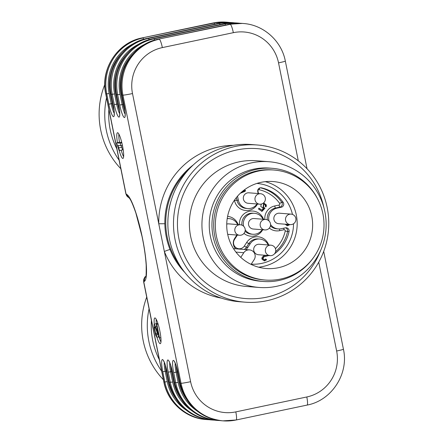 <?xml version="1.0" encoding="UTF-8"?>
<svg xmlns="http://www.w3.org/2000/svg" width="443" height="443" viewBox="0 0 443 443"><rect width="100%" height="100%" fill="white"/><g stroke="black" fill="none" stroke-linecap="round" stroke-linejoin="round"><path stroke-width="0.66" d="M156.944 337.245A13.135 2.193 -101.9 0 0 160.272 343.668A13.135 2.193 -101.9 0 0 159.779 330.672A13.135 2.193 -101.9 0 0 154.972 317.947A13.135 2.193 -101.9 0 0 154.867 317.952A13.135 2.193 -101.9 0 0 154.291 324.126M119.167 150.531A13.135 2.193 -101.9 0 0 122.921 158.433A13.135 2.193 -101.9 0 0 122.429 145.437A13.135 2.193 -101.9 0 0 117.628 132.712A13.135 2.193 -101.9 0 0 117.517 132.717A13.135 2.193 -101.9 0 0 117.45 142.696M127.075 194.643A5.255 5.1 125.6 0 0 129.046 197.816L128.033 197.096A5.255 5.1 -54.4 0 1 126.022 193.89L127.075 194.643A44.616 7.442 78.1 0 1 142.524 238.478A44.616 7.442 78.1 0 1 144.54 281.261L143.765 281.87L163.943 381.949L164.851 382.021L162.775 371.732A12.614 2.104 78.1 0 1 162.47 359.55A12.614 2.104 78.1 0 1 167.144 372.07L169.215 382.364A47.296 46.576 94.5 0 0 211.161 419.925L214.44 420.13A47.296 46.576 -85.5 0 1 212.252 420.008A47.296 46.576 -85.5 0 1 170.306 382.447L168.235 372.159A12.614 2.104 78.1 0 1 167.925 359.982A12.614 2.104 78.1 0 1 172.598 372.502L174.675 382.791A47.296 46.576 94.5 0 0 216.616 420.352L219.894 420.557A47.296 46.576 -85.5 0 1 217.707 420.435A47.296 46.576 -85.5 0 1 175.766 382.874L173.689 372.585A12.614 2.104 78.1 0 1 173.385 360.408A12.614 2.104 78.1 0 1 178.053 372.928L180.129 383.217L181.037 383.289L122.938 95.145A8.406 0.404 -11.4 0 0 132.507 93.556L158.76 223.759L164.846 223.732C165.012 232.675 166.751 241.285 170.057 249.57A5.255 0.41 -21.9 0 0 164.353 251.491L190.606 381.7A38.89 38.297 -85.5 0 0 235.809 411.89L306.8 396.972A38.89 38.297 -85.5 0 0 336.641 351.011L318.733 262.173M160.964 341.924A13.135 2.193 78.1 0 1 159.258 337.721M156.324 323.7A13.135 2.193 78.1 0 1 156.202 319.27M154.125 324.165L155.493 326.413L158.422 334.399L156.39 324.309L156.816 324.342L159.563 337.948L159.192 337.627C158.666 337.361 156.246 329.675 155.471 327.975L154.662 326.757L154.463 327.792L155.626 333.518L156.39 334.67L156.866 337.261L155.676 335.196L154.02 327.986L154.125 324.165L157.165 323.523L157.736 324.027M123.614 156.689A13.135 2.193 78.1 0 1 121.221 150.194M119.477 142.269A13.135 2.193 78.1 0 1 118.851 134.035M116.631 142.867L120.286 143.155L120.795 145.681L117.949 145.459L119.505 150.554L119.073 150.52L116.631 142.867L119.676 142.231L121.736 142.391M121.26 145.586L122.55 149.917L119.505 150.554M156.39 324.309L158.062 323.955M156.816 324.342L158.101 324.071M159.563 337.948L160.864 337.671M156.39 334.67L157.786 334.376M156.866 337.261L158.777 336.863M120.286 143.155L121.842 142.829M120.795 145.681L122.406 145.343M127.484 53.592A44.145 43.475 94.5 0 0 115.617 93.694L117.688 103.989A10.51 1.755 -101.9 0 0 119.538 110.894M132.944 54.018A44.145 43.475 94.5 0 0 121.072 94.121L123.148 104.415A10.51 1.755 -101.9 0 0 124.998 111.32M122.03 53.166A44.145 43.475 94.5 0 0 110.157 93.268L112.234 103.562A10.51 1.755 -101.9 0 0 114.084 110.468M181.109 398.883A44.145 43.475 -85.5 0 1 173.717 381.838L171.64 371.55L170.627 371.76L172.698 382.049A45.192 44.505 94.5 0 0 191.697 410.6M170.765 365.486A10.51 1.755 -101.9 0 0 171.64 371.55M186.569 399.309A44.145 43.475 -85.5 0 1 179.171 382.265L177.095 371.976L176.081 372.186L178.158 382.481A45.192 44.505 94.5 0 0 197.152 411.026M176.22 365.912A10.51 1.755 -101.9 0 0 177.095 371.976M175.655 398.451A44.145 43.475 -85.5 0 1 168.257 381.412L166.18 371.118L165.167 371.334L167.244 381.622A45.192 44.505 94.5 0 0 186.237 410.168M165.305 365.054A10.51 1.755 -101.9 0 0 166.18 371.118M143.765 281.87A5.255 5.166 -128.1 0 1 145.537 276.714M116.802 148.759A75.183 74.042 -85.5 0 1 108.873 109.443M119.112 160.2A78.826 77.63 -85.5 0 1 106.525 97.803M120.834 168.755A78.826 77.63 -85.5 0 1 104.769 84.574M159.342 359.722A75.183 74.042 -85.5 0 1 151.412 320.4M161.645 371.162A78.826 77.63 -85.5 0 1 149.064 308.76M163.373 379.717A78.826 77.63 -85.5 0 1 146.711 297.087M257.826 244.359A5.255 5.178 -85.5 0 1 259.271 244.265L270.911 245.178A5.255 5.178 -85.5 0 0 265.335 250.749A5.255 5.178 -85.5 0 0 270.092 255.655L258.452 254.747A5.255 5.178 -85.5 0 1 257.826 244.359M277.988 213.304A5.255 5.178 -85.5 0 1 279.439 213.21L291.079 214.124A5.255 5.178 -85.5 0 0 285.502 219.695A5.255 5.178 -85.5 0 0 290.259 224.601L278.619 223.693A5.255 5.178 -85.5 0 1 277.988 213.304M263.618 202.888L266.359 204.959L266.116 206.837L265.174 206.316L265.363 205.015L263.934 203.824L263.413 207.723L264.272 207.579L265.003 208.216L261.99 211.377L258.551 209.085L259.089 208.26L261.846 210.098L263.447 208.459L260.739 206.372L261.353 204.073M244.442 189.803L245.566 190.551L245.057 191.343L240.366 193.22M268.209 244.968A10.51 10.35 94.5 0 0 250.223 243.739L247.858 247.377A8.068 7.946 -85.5 0 1 245.71 249.597M235.759 248.816A8.068 7.946 -85.5 0 1 234.596 238.517L236.85 235.045M237.669 224.568A10.51 10.35 94.5 0 0 227.198 218.665M237.537 196.177L238.345 200.181A10.51 10.35 94.5 0 0 257.012 203.99M258.147 193.536L257.748 191.559A3.151 3.107 94.5 0 1 261.459 187.838A36.786 36.226 -85.5 0 1 283.155 202.329A3.151 3.107 94.5 0 1 281.255 207.258L276.953 208.16A10.51 10.35 94.5 0 0 268.956 220.902M270.568 224.529A10.51 10.35 94.5 0 0 281.1 228.743L285.403 227.84A3.151 3.107 94.5 0 1 289.058 231.595A36.786 36.226 -85.5 0 1 274.732 253.662A3.151 3.107 94.5 0 1 274.527 253.795M233.511 248.656A6.307 6.213 -85.5 0 1 233.915 248.673L249.47 249.891A6.307 6.213 -85.5 0 1 254.16 259.642L251.076 264.388M244.165 195.169A5.255 5.178 -85.5 0 1 248.894 192.81L260.539 193.724A5.255 5.178 -85.5 0 0 254.963 199.3A5.255 5.178 -85.5 0 0 259.714 204.201L248.074 203.293A5.255 5.178 -85.5 0 1 244.165 195.169M226.733 224.108A5.255 5.178 -85.5 0 1 228.732 223.87L240.372 224.778A5.255 5.178 -85.5 0 0 234.796 230.354A5.255 5.178 -85.5 0 0 239.552 235.255A5.255 5.255 0 0 0 245.206 229.679A5.255 5.255 0 0 0 240.372 224.778M240.998 235.161A5.255 5.178 -85.5 0 1 239.552 235.255L227.912 234.347A5.255 5.178 -85.5 0 1 227.685 234.325M286.184 224.28L287.23 224.861L288.338 224.451M288.615 224.175L289.362 224.894L287.324 225.78L285.12 224.202M269.538 255.384L264.078 256.735L262.81 258.618L264.742 259.88L265.789 259.094L266.603 259.764L264.465 260.844M263.978 259.875L264.742 259.88M264.283 260.822L264.947 260.827C261.204 259.659 260.883 257.953 263.978 255.711L266.121 255.345M266.354 229.834A5.255 5.178 -85.5 0 1 264.903 229.928L253.263 229.02A5.255 5.178 -85.5 0 1 252.637 218.632A5.255 5.178 -85.5 0 1 254.083 218.537L265.722 219.451A5.255 5.178 -85.5 0 0 260.146 225.022A5.255 5.178 -85.5 0 0 264.903 229.928A5.255 5.255 0 0 0 270.557 224.352A5.255 5.255 0 0 0 265.722 219.451M263.02 219.241A10.51 10.35 94.5 0 0 243.6 226.229M245.212 229.856A10.51 10.35 94.5 0 0 262.201 229.718M233.832 201.089A43.619 42.954 94.5 0 0 266.276 268.513A43.619 42.954 94.5 0 0 312.503 228.383A43.619 42.954 94.5 0 0 273.082 181.547A43.619 42.954 94.5 0 0 233.832 201.089M273.984 170.023L272.351 169.896A55.176 54.339 94.5 0 0 222.691 194.615A55.176 54.339 94.5 0 0 263.735 279.915L265.374 280.042A55.176 54.339 94.5 0 0 323.855 229.275A55.176 54.339 94.5 0 0 273.984 170.023A55.176 54.339 94.5 0 0 224.33 194.743A55.176 54.339 94.5 0 0 265.374 280.042M240.776 257.366L243.794 252.715A6.307 6.213 -85.5 0 1 249.47 249.891M287.23 224.861L285.818 224.252M289.362 224.894L288.249 224.147M287.147 225.758L288.997 224.867M242.122 191.642L244.22 190.789L243.644 190.401M245.566 190.551L244.287 189.914M245.057 191.343L244.691 191.315L245.206 190.523M240.687 192.915L244.691 191.315M264.382 259.853L262.444 258.59L263.718 256.707L269.172 255.356M266.603 259.764L265.423 259.066M264.582 260.8L266.237 259.736M265.75 206.809L265.994 204.926L263.646 202.888M263.386 207.717L263.048 207.689L263.568 203.797L263.934 203.824M265.003 208.216L263.912 207.551M261.625 211.35L264.637 208.188M261.846 210.098L258.723 208.227M263.447 208.459L262.921 208.431M268.962 161.723L256.414 160.743A63.061 62.103 94.5 0 0 189.576 218.759A63.061 62.103 94.5 0 0 246.568 286.477L259.116 287.457A63.061 62.103 94.5 0 0 324.891 211.804A63.061 62.103 94.5 0 0 268.962 161.723A63.061 62.103 94.5 0 0 202.13 219.745A63.061 62.103 94.5 0 0 259.116 287.457M323.839 207.407A75.183 74.042 94.5 0 0 213.271 159.308A75.183 74.042 94.5 0 0 203.73 281.172A75.183 74.042 94.5 0 0 320.439 250.871M317.825 199.328A56.754 55.896 94.5 0 0 272.29 168.307L269.565 168.096A56.754 55.896 94.5 0 0 209.412 220.315A56.754 55.896 94.5 0 0 260.7 281.255L263.43 281.471A56.754 55.896 94.5 0 0 313.24 257.92M272.29 168.307A56.754 55.896 94.5 0 0 212.136 220.525A56.754 55.896 94.5 0 0 263.43 281.471M327.189 207.595A78.826 77.63 94.5 0 0 257.283 144.994A78.826 77.63 94.5 0 0 173.734 217.519A78.826 77.63 94.5 0 0 244.973 302.165A78.826 77.63 94.5 0 0 327.189 207.595M257.283 144.994L251.641 144.551A78.826 77.63 94.5 0 0 168.096 217.076A78.826 77.63 94.5 0 0 239.336 301.722L244.973 302.165M171.286 200.142A73.571 72.453 94.5 0 0 168.883 209.838L168.938 210.181M169.209 382.331L172.698 382.049M180.124 383.184L180.129 383.217A47.296 46.576 94.5 0 0 222.076 420.778L222.984 420.85A47.296 46.576 94.5 0 0 236.014 420.008A8.406 1.401 -101.9 0 0 236.08 420.003A8.406 1.401 -101.9 0 0 235.809 411.89M190.606 381.7A8.406 0.404 -11.4 0 1 181.037 383.289A47.296 46.576 94.5 0 0 222.984 420.85L236.08 420.003L307.071 405.085A8.406 1.401 -101.9 0 0 306.8 396.972M174.669 382.758L178.158 382.481M218.371 23.413A2.104 0.349 78.1 0 1 218.388 23.407L231.434 22.565A47.296 46.576 94.5 0 0 218.405 23.407L147.397 38.325A2.104 0.349 -101.9 0 0 147.397 38.325L148.51 38.408L219.495 23.49L218.405 23.407L147.414 38.325A47.296 46.576 94.5 0 0 111.115 94.221L113.192 104.515A12.614 2.104 78.1 0 1 113.502 116.692A12.614 2.104 78.1 0 1 108.828 104.171L106.752 93.877L105.844 93.811L126.022 193.89M220.044 24.631A2.104 0.349 -101.9 0 0 219.495 23.49A47.296 46.576 -85.5 0 1 232.525 22.648A47.296 46.576 -85.5 0 1 234.707 22.87L231.434 22.565M229.286 24.265A2.104 0.349 78.1 0 1 229.302 24.26L242.349 23.418A47.296 46.576 94.5 0 0 229.319 24.26L158.312 39.178A2.104 0.349 -101.9 0 0 158.312 39.178L230.227 24.332L158.328 39.178A47.296 46.576 94.5 0 0 122.03 95.079L124.106 105.368A12.614 2.104 78.1 0 1 124.411 117.545A12.614 2.104 78.1 0 1 119.743 105.024L117.666 94.736L116.575 94.647L118.646 104.941A12.614 2.104 78.1 0 1 118.957 117.118A12.614 2.104 78.1 0 1 114.283 104.598L112.206 94.309L111.11 94.187M139.767 43.663A45.192 44.505 94.5 0 0 114.599 93.91L112.206 94.309A47.296 46.576 -85.5 0 1 148.51 38.408A2.104 0.349 78.1 0 1 149.103 39.709M242.349 23.418L243.257 23.49A47.296 46.576 94.5 0 0 230.227 24.332A8.406 1.401 -101.9 0 1 233.345 32.677A38.89 38.297 -85.5 0 1 278.542 62.867A8.406 0.404 -11.4 0 0 285.331 61.095L307.043 168.766M233.345 32.677L162.354 47.595A8.406 1.401 -101.9 0 0 159.236 39.25A47.296 46.576 -85.5 0 0 122.938 95.145L122.024 95.046M223.831 23.839A2.104 0.349 78.1 0 1 223.848 23.833L236.894 22.992A47.296 46.576 94.5 0 0 223.865 23.833L152.857 38.751A2.104 0.349 -101.9 0 0 152.857 38.751L153.965 38.834L224.955 23.916L223.865 23.833L152.874 38.751A47.296 46.576 94.5 0 0 116.575 94.647L116.57 94.614M225.504 25.057A2.104 0.349 -101.9 0 0 224.955 23.916A47.296 46.576 -85.5 0 1 237.985 23.075A47.296 46.576 -85.5 0 1 240.161 23.296L236.894 22.992M145.221 44.09A45.192 44.505 94.5 0 0 120.059 94.337L117.666 94.736A47.296 46.576 -85.5 0 1 153.965 38.834A2.104 0.349 78.1 0 1 154.557 40.136M221.395 298.122A76.988 75.819 -85.5 0 1 164.353 251.491L158.76 223.759A76.988 75.819 -85.5 0 1 233.356 145.315M298.305 160.87L278.542 62.867M132.507 93.556A38.89 38.297 -85.5 0 1 162.354 47.595M125.89 193.818L105.716 93.766A8.406 0.404 -11.4 0 0 105.844 93.811A47.296 46.576 94.5 0 1 142.142 37.91L214.041 23.064L142.142 37.91A8.406 1.401 -101.9 0 0 142.07 37.915A8.406 1.401 -101.9 0 0 142.009 37.937M170.057 249.57A71.733 70.642 94.5 0 0 184.814 272.462M180.561 266.509A71.733 70.642 -85.5 0 1 188.103 170.19M193.237 164.973A71.733 70.642 94.5 0 0 164.846 223.732M163.816 381.905C167.548 402.067 185.623 418.247 205.884 419.51A47.296 46.576 94.5 0 1 163.943 381.949A8.406 0.404 168.6 0 1 163.816 381.905L143.637 281.859M307.005 405.09A8.406 1.401 -101.9 0 0 307.071 405.085C331.652 400.577 349.04 373.809 343.43 349.234A8.406 0.404 -11.4 0 1 336.641 351.011M214.589 24.204A2.104 0.349 -101.9 0 0 214.041 23.064A47.296 46.576 -85.5 0 1 227.071 22.222A47.296 46.576 -85.5 0 1 229.247 22.443L226.163 22.15A47.296 46.576 -85.5 0 0 213.133 22.992A8.406 1.401 -101.9 0 0 213.061 22.997A8.406 1.401 -101.9 0 0 213 23.019M205.884 419.51L208.985 419.704A47.296 46.576 -85.5 0 1 206.798 419.582A47.296 46.576 -85.5 0 1 164.851 382.021L167.244 381.622M134.307 43.237A45.192 44.505 94.5 0 0 109.144 93.484L106.752 93.877A47.296 46.576 -85.5 0 1 143.05 37.982A2.104 0.349 78.1 0 1 143.643 39.277M154.463 327.792L155.305 327.615M155.626 333.518L157.354 333.153M155.493 326.413L156.761 326.148M156.922 330.362L157.581 330.223M118.741 147.879L121.781 147.242M114.599 93.91L116.675 104.199L117.688 103.989M115.617 93.694L116.371 93.755M120.059 94.337L122.13 104.626L123.148 104.415M121.072 94.121L121.831 94.182M109.144 93.484L111.221 103.773L112.234 103.562M110.157 93.268L110.916 93.329M108.828 104.171L111.221 103.773A10.51 1.755 -101.9 0 0 114.25 113.347M114.283 104.598L116.675 104.199A10.51 1.755 -101.9 0 0 119.704 113.773M119.743 105.024L122.13 104.626A10.51 1.755 -101.9 0 0 125.159 114.205M118.646 104.941L116.542 94.636C110.922 70.033 128.332 43.237 152.857 38.751A2.104 0.349 -101.9 0 0 152.841 38.757M119.748 115.147L119.56 115.435C119.411 114.565 120.513 116.193 118.619 104.93L118.641 104.908M113.192 104.515L111.088 94.209C105.467 69.601 122.877 42.81 147.397 38.325A2.104 0.349 -101.9 0 0 147.381 38.331M114.294 114.715L114.1 115.003C113.956 114.139 115.053 115.767 113.159 104.504L113.186 104.482M173.717 381.838L174.464 381.894M179.171 382.265L179.919 382.326M168.257 381.412L169.004 381.467M164.298 362.352A10.51 1.755 -101.9 0 0 165.167 371.334L162.775 371.732M169.752 362.778A10.51 1.755 -101.9 0 0 170.627 371.76L168.235 372.159M175.212 363.21A10.51 1.755 -101.9 0 0 176.081 372.186L173.689 372.585M222.076 420.778C199.854 417.71 185.861 405.19 180.096 383.206L178.053 372.928M216.616 420.352C194.399 417.284 180.406 404.764 174.642 382.78L172.598 372.502M211.161 419.925C188.939 416.857 174.946 404.332 169.187 382.353L167.144 372.07M144.54 281.261A5.255 5.166 -128.1 0 1 145.719 276.665M271.537 255.561A5.255 5.178 -85.5 0 1 270.092 255.655A5.255 5.255 0 0 0 275.745 250.079A5.255 5.255 0 0 0 270.911 245.178M291.704 224.507A5.255 5.178 -85.5 0 1 290.259 224.601A5.255 5.255 0 0 0 295.913 219.025A5.255 5.255 0 0 0 291.079 214.124M264.831 219.379A12.614 12.421 -85.5 0 1 274.721 205.962L279.018 205.054A1.052 1.036 94.5 0 0 279.655 203.415A34.681 34.155 94.5 0 0 259.194 189.748A1.052 1.036 94.5 0 0 257.959 190.988L258.474 193.563M257.516 204.029A12.614 12.421 -85.5 0 1 234.497 200.469L234.441 200.175M227.591 216.4A12.614 12.421 -85.5 0 1 238.168 224.607M237.348 235.083A12.614 12.421 -85.5 0 1 236.867 235.886L234.502 239.53A5.969 5.875 94.5 0 0 236.169 247.792A5.969 5.875 94.5 0 0 244.314 246.081L246.679 242.437A12.614 12.421 -85.5 0 1 268.707 245.007M275.452 248.656A34.681 34.155 94.5 0 0 285.214 231.008A1.052 1.036 94.5 0 0 283.996 229.756L279.699 230.659A12.614 12.421 -85.5 0 1 269.333 228.079M239.475 224.706A12.614 12.421 -85.5 0 1 263.524 219.279M262.699 229.756A12.614 12.421 -85.5 0 1 243.977 233.406M251.22 264.166A40.463 39.848 94.5 0 0 293.526 223.77M292.469 214.429A40.463 39.848 94.5 0 0 256.851 183.441M265.296 181.658A43.619 42.954 -85.5 0 1 297.043 227.176A43.619 42.954 -85.5 0 1 258.601 267.195M235.931 252.1L243.794 252.715M247.858 247.377L246.402 247.26A8.068 7.946 -85.5 0 1 244.254 249.481M229.142 218.626L227.685 218.515A10.51 10.35 94.5 0 0 227.22 218.488M236.385 197.556L236.889 200.07A10.51 10.35 94.5 0 0 246.208 208.415L247.665 208.531M238.345 200.181L234.497 200.469M260.34 187.799A36.786 36.226 -85.5 0 1 281.704 202.218L283.155 202.329M261.459 187.838L260.611 187.771M281.255 207.258L279.799 207.141L275.496 208.044A10.51 10.35 94.5 0 0 267.323 219.833M276.953 208.16L275.496 208.044A2.104 0.349 -101.9 0 1 274.721 205.962M270.418 225.947A10.51 10.35 94.5 0 0 276.753 228.815L278.204 228.931M289.058 231.595L287.601 231.484A36.786 36.226 -85.5 0 1 275.596 251.707M259.681 239.026L258.225 238.915A10.51 10.35 94.5 0 0 248.767 243.622L246.402 247.26L244.314 246.081M250.223 243.739L248.767 243.622L246.679 242.437M254.492 213.299L253.042 213.188A10.51 10.35 94.5 0 0 241.967 225.16M245.062 231.274A10.51 10.35 94.5 0 0 251.397 234.142L252.853 234.258M285.536 227.813A3.151 3.107 -85.5 0 1 287.601 231.484L285.214 231.008M279.655 203.415L281.704 202.218A3.151 3.107 -85.5 0 1 279.799 207.141A2.104 0.349 -101.9 0 1 279.018 205.054M234.153 239.286L234.502 239.53M236.473 235.621L236.867 235.886M283.996 229.756A2.104 0.349 78.1 0 1 283.813 228.173M279.699 230.659A2.104 0.349 78.1 0 1 279.516 228.948M259.194 189.748A2.104 0.36 102.5 0 1 259.786 187.937M264.078 256.735L263.718 256.707M262.81 258.618L262.444 258.59M266.359 204.959L265.994 204.926M261.165 204.107A5.255 5.178 -85.5 0 1 259.714 204.201A5.255 5.255 0 0 0 265.368 198.625A5.255 5.255 0 0 0 260.539 193.724M323.706 251.397L343.43 349.234M105.716 93.766C100.107 69.191 117.489 42.423 142.07 37.915L213.061 22.997L226.163 22.15M285.331 61.095C281.598 40.933 263.524 24.753 243.257 23.49M158.312 39.178C133.792 43.663 116.382 70.459 121.997 95.068L124.073 105.356C125.967 116.62 124.871 114.992 125.015 115.861L125.203 115.573M178.025 372.917C175.649 362.274 174.37 361.881 174.409 361.748L174.703 361.937M172.565 372.491C170.195 361.848 168.91 361.455 168.955 361.322L169.243 361.51M167.111 372.059C164.735 361.422 163.456 361.028 163.495 360.895L163.788 361.084M129.09 197.849L129.029 197.805C128.985 198.303 130.164 196.714 135.846 212.95L142.031 236.451C144.291 247.36 145.675 256.951 146.179 265.23C146.279 273.624 146.101 277.506 145.647 276.875M128.038 197.096L125.884 193.785M145.758 276.537L145.592 276.67C144.745 276.521 144.097 278.259 143.648 281.892M263.413 207.723L263.048 207.689"/></g></svg>
